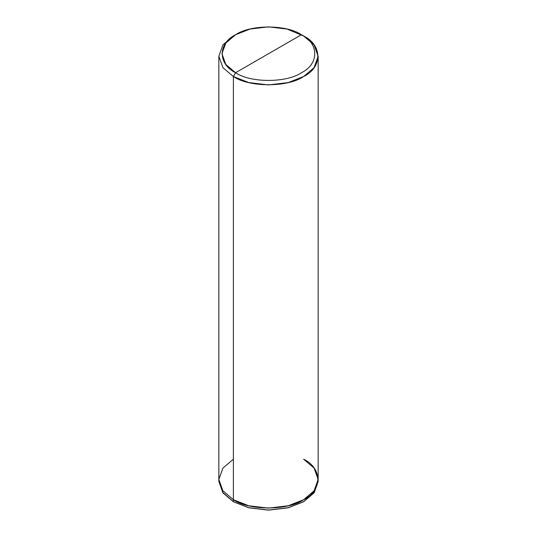 <?xml version="1.0" encoding="UTF-8"?>
<svg xmlns="http://www.w3.org/2000/svg" width="537" height="537" viewBox="0 0 537 537"><rect width="100%" height="100%" fill="white"/><g stroke="black" fill="none" stroke-linecap="round" stroke-linejoin="round"><path stroke-width="0.81" d="M303.613 459.182C322.556 468.304 322.556 490.603 303.613 499.725C287.812 510.66 249.188 510.66 233.387 499.725L233.387 76.536L248.779 82.57L268.5 84.933L288.221 82.57L303.613 76.536L314.071 67.649L318.159 56.264L314.071 44.873L303.613 35.992L286.993 29.058L268.5 26.85L250.007 29.058L235.582 34.724L225.775 43.054L221.949 53.727L225.775 64.4L235.582 72.73L301.418 34.724C319.179 43.275 319.179 64.178 301.418 72.73C286.604 82.987 250.396 82.987 235.582 72.73L233.387 76.536L222.929 67.649L218.841 56.264L222.929 44.873L233.387 35.992L222.929 44.873L218.841 56.264L222.929 67.649L233.387 76.536L233.387 499.725L222.929 490.838L218.841 479.454L222.929 468.069L233.387 459.182L222.929 468.069L218.841 479.454L222.929 490.838L233.387 499.725L248.779 505.767L268.5 508.123L288.221 505.767L303.613 499.725L314.071 490.838L318.159 479.454L318.159 481.481L314.071 492.865L303.613 501.753L288.221 507.794L268.5 510.15L248.779 507.794L233.387 501.753L248.779 507.794L268.5 510.15L288.221 507.794L303.613 501.753L314.071 492.865L318.159 481.387L314.071 492.771L303.613 501.659L288.221 507.693L268.5 510.056L248.779 507.693L233.387 501.753L222.929 492.865L218.841 481.481L222.929 492.865L233.387 501.753L233.387 499.725L222.929 490.838L218.841 479.454L222.929 490.838L233.387 499.725L248.779 505.767L268.5 508.123L288.221 505.767L303.613 499.725L314.071 490.838L318.159 479.454L314.071 468.069L303.613 459.182C322.556 468.304 322.556 490.603 303.613 499.725C287.812 510.66 249.188 510.66 233.387 499.725L233.387 501.753L222.929 492.771L218.868 480.42L222.613 492.342L233.387 501.659L248.779 507.693L268.5 510.056L288.221 507.693L303.613 501.659L314.387 492.342L318.132 480.42M235.582 72.73C217.821 64.178 217.821 43.275 235.582 34.724C250.396 24.467 286.604 24.467 301.418 34.724L235.582 72.73C250.396 82.987 286.604 82.987 301.418 72.73C319.179 64.178 319.179 43.275 301.418 34.724L303.613 35.992C322.556 45.115 322.556 67.414 303.613 76.536C287.812 87.471 249.188 87.471 233.387 76.536L235.582 72.73M218.841 481.387L218.841 56.264M233.387 35.992L235.582 34.724M318.159 479.454L318.159 56.264M303.613 35.992L301.418 34.724"/></g></svg>
